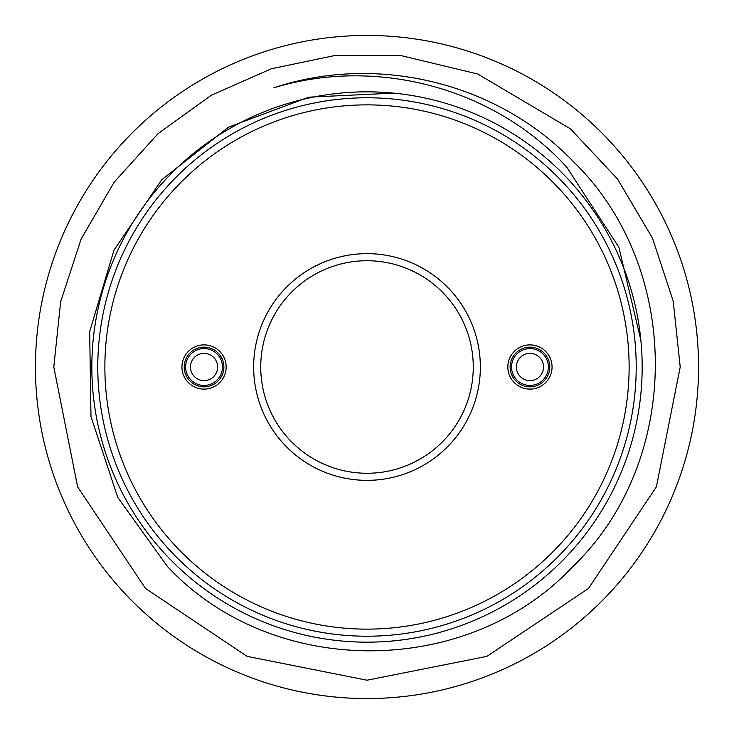 <?xml version="1.0" encoding="UTF-8"?>
<svg xmlns="http://www.w3.org/2000/svg" width="734" height="734" viewBox="0 0 734 734"><rect width="100%" height="100%" fill="white"/><g stroke="black" fill="none" stroke-linecap="round" stroke-linejoin="round"><path stroke-width="1.1" d="M91.833 367A275.167 275.167 0 0 0 367 642.167A275.167 275.167 0 0 0 642.167 367A275.167 275.167 0 0 0 367 91.833A275.167 275.167 0 0 0 91.833 367M552.353 181.647A262.13 262.13 0 0 0 181.647 181.647A262.13 262.13 0 0 0 181.647 552.353A262.13 262.13 0 0 0 552.353 552.353A262.13 262.13 0 0 0 552.353 181.647M176.637 557.363A269.213 269.213 0 0 1 176.637 176.637A269.213 269.213 0 0 1 557.363 176.637A269.213 269.213 0 0 1 557.363 557.363A269.213 269.213 0 0 1 176.637 557.363M447.153 286.847A113.357 113.357 0 0 1 447.153 447.153A113.357 113.357 0 0 1 286.847 447.153A113.357 113.357 0 0 1 286.847 286.847A113.357 113.357 0 0 1 447.153 286.847M291.857 442.143A106.274 106.274 0 0 0 442.143 442.143A106.274 106.274 0 0 0 442.143 291.857A106.274 106.274 0 0 0 291.857 291.857A106.274 106.274 0 0 0 291.857 442.143M514.314 382.634A22.112 22.112 0 0 1 514.314 351.366A22.112 22.112 0 0 1 545.582 351.366A22.112 22.112 0 0 1 545.582 382.634A22.112 22.112 0 0 1 514.314 382.634M515.919 381.029A19.836 19.836 0 0 1 515.919 352.971A19.836 19.836 0 0 1 543.977 352.971A19.836 19.836 0 0 1 543.977 381.029A19.836 19.836 0 0 1 515.919 381.029M516.919 380.029A18.423 18.423 0 0 1 516.919 353.971A18.423 18.423 0 0 1 542.976 353.971A18.423 18.423 0 0 1 542.976 380.029A18.423 18.423 0 0 1 516.919 380.029M520.333 376.615A13.607 13.607 0 0 1 520.333 357.385A13.607 13.607 0 0 1 539.563 357.385A13.607 13.607 0 0 1 539.563 376.615A13.607 13.607 0 0 1 520.333 376.615M219.686 351.366A22.112 22.112 0 0 1 219.686 382.634A22.112 22.112 0 0 1 188.418 382.634A22.112 22.112 0 0 1 188.418 351.366A22.112 22.112 0 0 1 219.686 351.366M218.081 352.971A19.836 19.836 0 0 1 218.081 381.029A19.836 19.836 0 0 1 190.023 381.029A19.836 19.836 0 0 1 190.023 352.971A19.836 19.836 0 0 1 218.081 352.971M217.081 353.971A18.423 18.423 0 0 1 217.081 380.029A18.423 18.423 0 0 1 191.023 380.029A18.423 18.423 0 0 1 191.023 353.971A18.423 18.423 0 0 1 217.081 353.971M213.667 357.385A13.607 13.607 0 0 1 213.667 376.615A13.607 13.607 0 0 1 194.437 376.615A13.607 13.607 0 0 1 194.437 357.385A13.607 13.607 0 0 1 213.667 357.385M132.551 601.449A331.566 331.566 0 0 1 132.551 132.551A331.566 331.566 0 0 1 601.449 132.551A331.566 331.566 0 0 1 601.449 601.449A331.566 331.566 0 0 1 132.551 601.449M640.874 340.319L618.9 247.321L566.776 167.224C494.413 87.786 376.34 56.454 273.709 87.851C377.166 53.261 497.285 82.685 572.887 161.113C682.776 267.451 682.978 461.291 572.318 567.116C467.09 678.656 272.231 678.941 167.471 566.529L117.761 497.441L90.988 416.683L89.676 331.658L113.963 250.175L161.737 179.784L228.577 127.129L308.684 97.182L393.69 93.126M680.216 367L673.197 301.078L652.462 238.11L617.468 178.94L570.419 128.835L477.715 74.006L401.37 55.683L335.741 55.344L271.36 68.767L211.236 95.264L158.021 133.68L113.999 182.362L81.061 239.211L60.656 301.729L53.784 367L77.63 486.871L145.534 588.484L247.147 656.37L367.009 680.216L486.862 656.37L588.475 588.475L656.37 486.862L680.216 367"/></g></svg>
